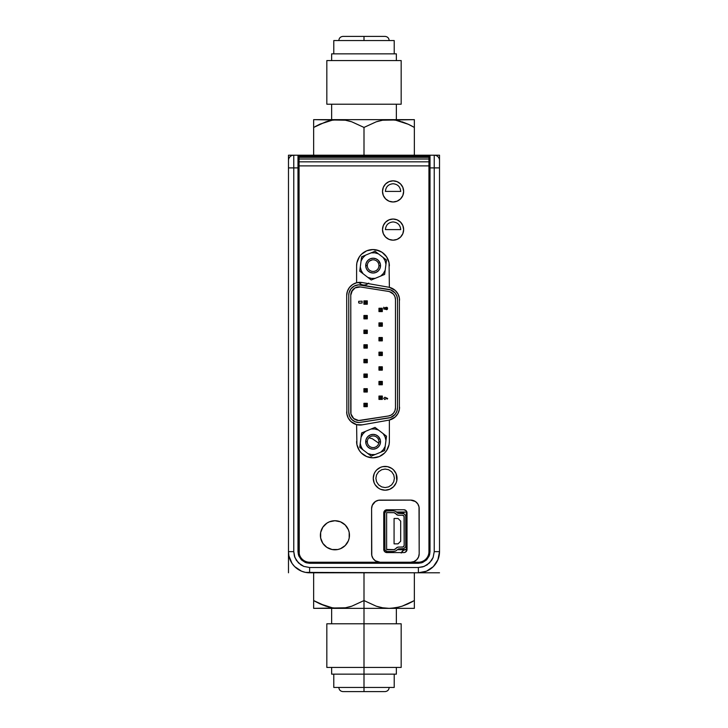 <?xml version="1.0" encoding="UTF-8"?>
<svg xmlns="http://www.w3.org/2000/svg" width="728" height="728" viewBox="0 0 728 728"><rect width="100%" height="100%" fill="white"/><g stroke="black" fill="none" stroke-linecap="round" stroke-linejoin="round"><path stroke-width="1.09" d="M381.317 383.765L379.971 383.765L378.96 384.775L382.318 384.775L381.317 383.765L379.971 383.765L379.971 382.428L378.96 381.417L378.96 384.775L382.318 384.775L382.318 381.417L381.317 382.428L381.317 383.765L382.318 384.775L382.318 381.417L378.96 381.417L378.96 384.775L379.971 383.765L379.971 382.428L381.317 382.428L381.317 383.765L379.971 383.765L378.96 384.775L382.318 384.775L382.318 381.417L378.96 381.417L379.971 382.428L381.317 382.428L382.318 381.417L378.96 381.417L378.96 384.775L382.318 384.775L381.317 383.765M381.317 369.132L379.971 369.132L378.96 370.143L382.318 370.143L381.317 369.132L379.971 369.132L379.971 367.795L378.96 366.785L378.96 370.143L382.318 370.143L382.318 366.785L381.317 367.795L381.317 369.132L382.318 370.143L382.318 366.785L378.96 366.785L378.96 370.143L379.971 369.132L379.971 367.795L381.317 367.795L381.317 369.132M379.971 367.795L381.317 367.795L382.318 366.785L378.96 366.785L379.971 367.795M381.317 354.5L379.971 354.5L378.96 355.51L382.318 355.51L381.317 354.5L379.971 354.5L379.971 353.153L378.96 352.152L378.96 355.51L382.318 355.51L382.318 352.152L381.317 353.153L381.317 354.5L382.318 355.51L382.318 352.152L378.96 352.152L378.96 355.51L379.971 354.5L379.971 353.153L381.317 353.153L381.317 354.5M379.971 353.153L381.317 353.153L382.318 352.152L378.96 352.152L379.971 353.153M381.317 339.867L379.971 339.867L378.96 340.868L382.318 340.868L381.317 339.867L379.971 339.867L379.971 338.52L378.96 337.519L378.96 340.868L382.318 340.868L382.318 337.519L381.317 338.52L381.317 339.867L382.318 340.868L382.318 337.519L378.96 337.519L378.96 340.868L379.971 339.867L379.971 338.52L381.317 338.52L381.317 339.867M379.971 338.52L381.317 338.52L382.318 337.519L378.96 337.519L379.971 338.52M381.317 325.234L379.971 325.234L378.96 326.235L382.318 326.235L381.317 325.234L379.971 325.234L379.971 323.887L378.96 322.877L378.96 326.235L382.318 326.235L382.318 322.877L381.317 323.887L381.317 325.234L382.318 326.235L382.318 322.877L378.96 322.877L378.96 326.235L379.971 325.234L379.971 323.887L381.317 323.887L381.317 325.234L379.971 325.234L382.318 326.235L382.318 322.877L378.96 322.877L379.971 323.887L381.317 323.887L382.318 322.877L378.96 322.877L378.96 326.235L382.318 326.235L381.317 325.234M381.317 310.592L379.971 310.592L378.96 311.602L382.318 311.602L381.317 310.592L379.971 310.592L379.971 309.254L378.96 308.244L378.96 311.602L382.318 311.602L382.318 308.244L381.317 309.254L381.317 310.592L382.318 311.602L382.318 308.244L378.96 308.244L378.96 311.602L379.971 310.592L379.971 309.254L381.317 309.254L381.317 310.592L379.971 310.592M379.971 309.254L381.317 309.254L382.318 308.244L378.96 308.244L379.971 309.254M364.937 391.018L364.937 389.68L363.927 388.67L363.927 392.028L364.937 391.018L366.275 391.018L366.275 389.68L367.285 388.67L363.927 388.67L363.927 392.028L367.285 392.028L366.275 391.018L364.937 391.018L363.927 392.028L367.285 392.028L367.285 388.67L363.927 388.67L364.937 389.68L366.275 389.68L364.937 389.68L364.937 391.018L363.927 392.028L367.285 392.028L367.285 388.67L366.275 389.68L366.275 391.018L367.285 392.028L367.285 388.67L363.927 388.67L363.927 392.028L367.285 392.028L366.275 391.018L364.937 391.018L364.937 389.68L363.927 388.67L363.927 392.028L364.937 391.018L366.275 391.018L366.275 389.68L364.937 389.68L364.937 391.018M364.937 376.385L364.937 375.038L363.927 374.037L363.927 377.395L364.937 376.385L366.275 376.385L366.275 375.038L367.285 374.037L363.927 374.037L363.927 377.395L367.285 377.395L366.275 376.385L364.937 376.385L363.927 377.395L367.285 377.395L367.285 374.037L363.927 374.037L364.937 375.038L366.275 375.038L364.937 375.038L364.937 376.385L364.937 375.038L363.927 374.037L363.927 377.395L367.285 377.395L367.285 374.037L366.275 375.038L366.275 376.385L367.285 377.395L367.285 374.037L363.927 374.037L363.927 377.395L364.937 376.385M364.937 361.752L364.937 360.406L363.927 359.404L363.927 362.753L364.937 361.752L366.275 361.752L366.275 360.406L367.285 359.404L363.927 359.404L363.927 362.753L367.285 362.753L366.275 361.752L364.937 361.752L363.927 362.753L367.285 362.753L367.285 359.404L363.927 359.404L364.937 360.406L366.275 360.406L364.937 360.406L364.937 361.752L363.927 362.753L367.285 362.753L367.285 359.404L366.275 360.406L366.275 361.752L367.285 362.753L366.275 361.752L364.937 361.752L364.937 360.406L363.927 359.404L363.927 362.753L367.285 362.753L367.285 359.404L366.275 360.406L364.937 360.406L364.937 361.752L366.275 361.752L366.275 360.406L366.275 361.752L367.285 362.753L367.285 359.404L363.927 359.404L363.927 362.753L364.937 361.752M364.937 347.12L364.937 345.773L363.927 344.763L363.927 348.121L364.937 347.12L366.275 347.12L366.275 345.773L367.285 344.763L363.927 344.763L363.927 348.121L367.285 348.121L366.275 347.12L364.937 347.12L363.927 348.121L367.285 348.121L367.285 344.763L363.927 344.763L364.937 345.773L366.275 345.773L364.937 345.773L364.937 347.12L363.927 348.121L367.285 348.121L367.285 344.763L366.275 345.773L366.275 347.12L367.285 348.121L366.275 347.12L364.937 347.12L366.275 347.12L366.275 345.773L364.937 345.773L364.937 347.12M364.937 332.478L364.937 331.14L363.927 330.13L363.927 333.488L364.937 332.478L366.275 332.478L366.275 331.14L367.285 330.13L363.927 330.13L363.927 333.488L367.285 333.488L366.275 332.478L364.937 332.478L363.927 333.488L367.285 333.488L367.285 330.13L363.927 330.13L364.937 331.14L366.275 331.14L364.937 331.14L364.937 332.478L364.937 331.14L363.927 330.13L363.927 333.488L367.285 333.488L367.285 330.13L366.275 331.14L366.275 332.478L367.285 333.488L367.285 330.13L363.927 330.13L363.927 333.488L364.937 332.478L366.275 332.478L367.285 333.488L367.285 330.13L366.275 331.14L366.275 332.478L366.275 331.14L367.285 330.13L363.927 330.13L364.937 331.14L366.275 331.14L364.937 331.14L364.937 332.478M364.937 317.845L364.937 316.507L363.927 315.497L363.927 318.855L364.937 317.845L366.275 317.845L366.275 316.507L367.285 315.497L363.927 315.497L363.927 318.855L367.285 318.855L366.275 317.845L364.937 317.845L363.927 318.855L367.285 318.855L367.285 315.497L363.927 315.497L364.937 316.507L366.275 316.507L364.937 316.507L364.937 317.845L364.937 316.507L363.927 315.497L363.927 318.855L367.285 318.855L367.285 315.497L366.275 316.507L366.275 317.845L367.285 318.855L367.285 315.497L363.927 315.497L363.927 318.855L364.937 317.845L366.275 317.845L367.285 318.855L367.285 315.497L366.275 316.507L366.275 317.845L366.275 316.507L367.285 315.497L363.927 315.497L364.937 316.507L366.275 316.507L364.937 316.507L364.937 317.845M364.937 301.865L366.275 301.865L367.285 300.864L363.927 300.864L364.937 301.865L364.937 303.212L366.275 303.212L367.285 304.222L367.285 300.864L363.927 300.864L363.927 304.222L364.937 303.212L364.937 301.865L363.927 300.864L363.927 304.222L367.285 304.222L367.285 300.864L366.275 301.865L366.275 303.212L366.275 301.865L364.937 301.865L363.927 300.864L363.927 304.222L367.285 304.222L366.275 303.212L364.937 303.212L363.927 304.222L367.285 304.222L367.285 300.864L363.927 300.864L363.927 304.222L367.285 304.222L366.275 303.212L364.937 303.212L363.927 304.222L364.937 303.212L364.937 301.865L364.937 303.212L366.275 303.212L366.275 301.865L364.937 301.865L366.275 301.865L367.285 300.864L363.927 300.864L364.937 301.865M381.317 398.407L379.971 398.407L378.96 399.408L382.318 399.408L381.317 398.407L379.971 398.407L379.971 397.06L378.96 396.05L378.96 399.408L382.318 399.408L382.318 396.05L381.317 397.06L381.317 398.407L382.318 399.408L382.318 396.05L378.96 396.05L378.96 399.408L379.971 398.407L379.971 397.06L381.317 397.06L381.317 398.407L379.971 398.407M379.971 397.06L381.317 397.06L382.318 396.05L378.96 396.05L379.971 397.06M439.521 155.21L439.521 163.827L439.521 155.21L434.234 155.21L439.521 155.21M439.521 537.155L439.521 160.497A5.287 5.287 0 0 0 434.234 155.21A5.287 5.287 0 0 1 439.521 160.497L439.521 167.895L434.234 167.895L439.521 167.895L439.521 551.651L437.91 559.741L433.333 566.602L426.471 571.189L418.382 572.79L439.521 572.79L418.382 572.79L422.458 572.399M430.011 155.21L397.233 155.21L434.234 155.21L434.234 551.651L439.521 551.651A21.139 21.139 0 0 1 418.382 572.79L309.618 572.79A21.139 21.139 0 0 1 288.479 551.651L288.479 160.497A5.287 5.287 0 0 1 293.766 155.21L288.479 155.21L288.479 197.497L288.479 155.21L430.011 155.21L397.233 155.21L397.233 156.265L428.947 156.265A1.056 1.056 0 0 1 430.011 155.21A1.056 1.056 0 0 0 428.947 156.265A1.056 1.056 0 0 1 430.011 155.21L430.011 167.895L430.011 155.21L434.234 155.21L434.234 167.895L428.947 167.895L428.947 156.265L428.947 167.895L434.234 167.895L434.234 551.651L433.124 557.484L434.234 551.651L439.521 551.651A21.139 21.139 0 0 1 418.382 572.79L418.382 567.503L424.215 566.393L429.593 562.862L433.124 557.484L431.631 560.36L427.081 564.91L422.795 566.885L418.382 567.503L418.382 572.79L305.496 572.39L301.529 571.189L294.667 566.602L292.037 563.399L288.88 555.773L290.09 559.741M383.911 512.002L385.039 512.002L383.911 512.002M396.651 512.002L406.288 512.002L396.651 512.002M368.75 283.119L366.475 284.612L364 285.085L361.525 284.612L358.631 282.4M372.163 259.887L369.515 261.061M368.905 437.774L372.336 438.729L378.76 443.188M401.41 552.579A6.079 6.079 0 0 1 406.288 549.294L403.139 550.514L401.264 552.87L402.447 551.123M401.201 553.025L403.439 550.295L406.816 549.267M288.479 537.155L288.479 572.79L288.479 537.155L288.479 551.651L293.766 551.651L293.766 155.21A5.287 5.287 0 0 0 288.479 160.497L288.479 167.895L293.766 167.895L288.479 167.895L288.479 551.651A21.139 21.139 0 0 0 309.618 572.79L309.618 567.503L418.382 567.503L309.618 567.503L303.785 566.393L309.618 567.503L309.618 572.79M367.312 441.769A5.815 5.815 0 0 1 373.127 435.954A5.815 5.815 0 0 1 378.942 441.769A5.815 5.815 0 0 0 373.127 435.954A5.815 5.815 0 0 0 367.312 441.769L365.72 441.769A7.398 7.398 0 0 1 373.127 434.37A7.398 7.398 0 0 1 380.526 441.769L378.942 441.769L380.526 441.769L380.38 440.331L378.36 436.536L375.957 434.935L373.127 434.37L370.288 434.935L367.895 436.536L366.284 438.939L365.72 441.769L366.284 444.599L367.895 447.001L370.288 448.603L373.127 449.167L375.957 448.603L378.36 447.001L379.961 444.599L380.526 441.769A7.398 7.398 0 0 1 373.127 449.167A7.398 7.398 0 0 1 365.72 441.769L367.312 441.769A5.815 5.815 0 0 0 373.127 447.584A5.815 5.815 0 0 0 378.942 441.769A5.815 5.815 0 0 1 373.127 447.584A5.815 5.815 0 0 1 367.312 441.769M363.09 449.904A12.913 12.913 0 0 1 361.197 446.719L359.732 447.32L371.235 456.147L367.877 453.562L371.235 456.147L384.63 450.587L375.148 454.518A12.913 12.913 -156 0 1 367.877 453.562L363.09 449.904A12.913 12.913 0 0 1 361.197 446.719A12.913 12.913 -96 0 1 360.287 443.125L361.07 437.146L362.881 433.915L365.529 431.331L371.098 429.019L374.802 428.974L378.369 429.975L383.156 433.642L385.048 436.827L385.958 440.413L385.176 446.391L383.365 449.622L380.717 452.215L384.63 450.587L385.176 446.391L384.903 448.53L386.513 436.218L385.958 440.413L386.513 436.218L383.156 433.642A12.913 12.913 -96.1 0 1 385.958 440.413M375.138 454.527L371.235 456.147L375.148 454.518L371.444 454.572L367.877 453.562M359.732 447.32L360.287 443.125L359.732 447.32L361.197 446.719A12.913 12.913 -96 0 1 360.287 443.125L359.732 447.32M361.07 437.137L360.287 443.125M385.176 446.391A12.913 12.913 144 0 1 380.717 452.215M376.658 428.656L375.011 427.4L371.098 429.019A12.913 12.913 -156 0 1 378.369 429.975L376.658 428.656M363.536 432.159L361.616 432.951L361.07 437.146A12.913 12.913 -36 0 1 365.529 431.331L363.536 432.159M365.529 431.331L371.098 429.019M378.369 429.975L383.156 433.642M367.312 265.62A5.815 5.815 0 0 1 373.127 259.805A5.815 5.815 0 0 1 378.942 265.62A5.815 5.815 0 0 0 373.127 259.805A5.815 5.815 0 0 0 367.312 265.62L365.72 265.62A7.398 7.398 0 0 1 373.127 258.222A7.398 7.398 0 0 1 380.526 265.62L378.942 265.62L380.526 265.62L380.38 264.173L378.36 260.387L375.957 258.777L373.127 258.222L370.288 258.777L367.895 260.387L366.284 262.79L365.72 265.62L366.284 268.45L367.895 270.852L370.288 272.454L373.127 273.018L375.957 272.454L378.36 270.852L379.961 268.45L380.526 265.62A7.398 7.398 0 0 1 373.127 273.018A7.398 7.398 0 0 1 365.72 265.62L367.312 265.62A5.815 5.815 0 0 0 373.127 271.435A5.815 5.815 0 0 0 378.942 265.62A5.815 5.815 0 0 1 373.127 271.435A5.815 5.815 0 0 1 367.312 265.62M363.09 273.746A12.913 12.913 -96 0 1 360.287 266.967L359.732 271.171L371.235 279.989L367.877 277.414L371.235 279.989L384.63 274.438L375.148 278.369A12.913 12.913 -156 0 1 367.877 277.414L359.732 271.171L363.09 273.746L361.197 270.561L360.287 266.967L361.07 260.997L362.881 257.767L365.529 255.173L371.098 252.871L374.802 252.816L378.369 253.826L383.156 257.485L385.048 260.669L385.958 264.264L385.176 270.243L383.365 273.473L380.717 276.058L384.63 274.438L386.513 260.069L385.958 264.264L386.513 260.069L383.156 257.485A12.913 12.913 -96.1 0 1 385.958 264.264M375.148 278.369L371.444 278.414L367.877 277.414M359.732 271.171L360.287 266.967L359.732 271.171M361.07 260.997A12.913 12.913 -36 0 1 365.529 255.173L361.616 256.802L360.287 266.967M385.176 270.252L384.63 274.438L385.176 270.243A12.913 12.913 144 0 1 380.717 276.058M376.658 252.507L375.011 251.242L371.098 252.871A12.913 12.913 -156 0 1 378.369 253.826L376.658 252.507M365.529 255.173L371.098 252.871M378.369 253.826L383.156 257.485M364 157.321L352.452 157.321L364 157.321M389.698 489.298L393.557 486.714L396.132 482.855L396.806 480.626L396.132 473.755L393.557 469.897L391.755 468.423L387.46 466.639L382.828 466.639L380.589 467.321L376.731 469.897L375.257 471.699L374.156 473.755L373.255 478.305A11.894 11.894 0 0 0 380.589 489.298L385.139 490.199L389.698 489.298A11.894 11.894 0 0 0 397.033 478.314A11.894 11.894 0 0 1 385.139 490.199A11.894 11.894 0 0 1 373.255 478.305L374.156 482.855L375.257 484.912L378.533 488.197L380.589 489.298M382.701 189.362A10.574 10.574 0 0 0 393.075 201.984A10.574 10.574 0 0 0 403.649 191.418A10.574 10.574 0 0 1 393.075 201.984A10.574 10.574 0 0 1 382.5 191.418L383.301 195.459L385.594 198.89L389.025 201.183L393.075 201.984L397.115 201.183L400.546 198.89L402.839 195.459L403.649 191.418L402.839 187.369L400.546 183.938L397.115 181.645L393.075 180.844L389.025 181.645L385.594 183.938L383.301 187.369L382.5 191.418A10.574 10.574 0 0 1 393.075 180.844A10.574 10.574 0 0 1 403.649 191.418A10.574 10.574 0 0 0 382.71 189.344M343.024 547.338A14.533 14.533 0 0 0 345.19 545.563L348.357 540.822L349.185 538.101A14.533 14.533 0 0 0 349.467 535.28A14.533 14.533 0 0 1 334.925 549.804A14.533 14.533 0 0 1 320.393 535.262A14.533 14.533 0 0 0 320.666 538.083L322.841 543.343L326.854 547.347A14.533 14.533 0 0 0 332.077 549.513M320.675 538.11A14.533 14.533 0 0 0 324.633 545.527M324.67 545.563A14.533 14.533 0 0 0 326.845 547.347M326.854 547.347L332.095 549.522A14.533 14.533 0 0 0 334.898 549.804M334.962 549.804A14.533 14.533 0 0 0 337.746 549.522L340.495 548.694L345.209 545.545A14.533 14.533 0 0 0 348.348 540.84M337.783 549.513A14.533 14.533 0 0 0 342.988 547.365M348.366 540.813A14.533 14.533 0 0 0 349.185 538.119M385.585 222.14A10.574 10.574 0 0 0 393.065 240.176A10.574 10.574 0 0 0 403.649 229.602A10.574 10.574 0 0 1 393.075 240.176A10.574 10.574 0 0 1 382.5 229.602L383.301 233.652L385.594 237.082L389.025 239.376L393.075 240.176L397.115 239.376L400.546 237.082L402.839 233.652L403.649 229.602L402.839 225.562L400.546 222.131L397.115 219.838L393.075 219.037L389.025 219.838L385.594 222.131L383.301 225.562L382.5 229.602A10.574 10.574 0 0 1 393.075 219.037A10.574 10.574 0 0 1 403.649 229.602A10.574 10.574 0 0 0 395.149 219.237M397.233 155.21L330.767 155.21L330.767 156.265L397.233 156.265L397.233 155.21M299.254 553.717L299.053 156.265L330.767 156.265L330.767 155.21L297.989 155.21A1.056 1.056 0 0 1 299.053 156.265L428.947 156.265M428.947 157.321L299.053 157.321L428.947 157.321L428.947 551.651L428.947 167.895M397.233 157.321L397.233 156.265L397.233 157.321M330.767 157.321L330.767 156.265L330.767 157.321M299.053 157.321L299.053 162.38M299.053 163.609L299.053 156.265A1.056 1.056 0 0 0 297.989 155.21L297.989 167.895L299.053 167.895L297.989 167.895L297.989 551.651L299.053 551.651L299.053 163.609L299.053 165.893L428.947 165.893L299.053 165.893M371.608 553.762L371.608 508.572A8.454 8.454 0 0 1 380.071 500.109L410.729 500.109A8.454 8.454 0 0 1 419.182 508.572L419.182 553.762A8.454 8.454 0 0 1 410.729 562.225L413.968 561.579L416.707 559.741L418.545 557.002L419.182 553.762L419.019 506.915L417.763 503.867L415.424 501.537L410.729 500.109L378.424 500.273L375.375 501.537L372.254 505.332L371.608 508.572L371.771 555.418L373.036 558.467L375.375 560.797L380.071 562.225A8.454 8.454 0 0 1 371.608 553.762A8.454 8.454 0 0 0 372.254 556.993M356.602 265.947L356.602 282.755L352.643 284.512L349.458 287.46L347.402 291.273L346.692 295.55L346.874 414.005L348.275 418.109L350.923 421.53L356.602 424.633L356.911 444.635L359.359 450.541L361.397 453.025L366.712 456.583L372.982 457.83L379.261 456.583L384.575 453.025L386.614 450.541L389.061 444.635L389.371 441.441L389.371 420.038L395.186 416.989L397.925 413.54L399.372 409.382L399.372 298.007L397.925 293.848L395.186 290.399L389.371 287.351L389.061 262.753L386.614 256.848L382.091 252.325L379.261 250.805L372.982 249.558L366.712 250.805L361.397 254.363L359.359 256.848L356.911 262.753L356.602 265.947A16.389 16.389 0 0 1 372.982 249.558A16.389 16.389 0 0 0 356.602 265.947M349.185 538.101L349.185 532.432L348.357 529.702L345.209 524.988L340.495 521.83L334.925 520.729L329.365 521.83L326.854 523.177L322.841 527.19L320.675 532.432L320.675 538.101M332.095 549.522L337.765 549.522M428.947 551.651A10.574 10.574 0 0 1 418.382 562.225L418.382 563.281L421.621 562.817L426.599 559.878L429.547 554.891L430.011 551.651L428.947 551.651A10.574 10.574 0 0 1 418.382 562.225A10.574 10.574 0 0 0 428.947 551.651L430.011 551.651L430.011 167.895L430.011 551.651L429.192 555.928L426.599 559.878L422.659 562.462L418.382 563.281L309.618 563.281L305.341 562.462L301.401 559.878L298.808 555.928L297.989 551.651L297.989 167.895L293.766 167.895L293.766 551.651L294.876 557.484L298.407 562.862L303.785 566.393L300.91 564.91L296.36 560.36L294.394 556.065L293.766 551.651L288.479 551.651L288.88 555.773M299.936 570.443L301.529 571.189M288.552 553.398L288.688 554.645M439.312 554.645L439.448 553.398M437.91 559.741L438.584 557.885M435.963 563.399L437 561.67M433.333 566.602L434.698 565.092M430.13 569.232L431.777 568.013M426.471 571.189L428.064 570.443M389.371 265.947A16.389 16.389 0 0 0 372.982 249.558A16.389 16.389 0 0 1 389.371 265.947M393.429 289.061A13.213 13.213 0 0 0 388.634 287.196A13.213 13.213 0 0 1 399.554 300.209A13.213 13.213 0 0 0 399.372 298.025M399.363 297.989A13.213 13.213 0 0 0 396.696 292.01M399.372 409.373A13.213 13.213 0 0 0 399.554 407.189A13.213 13.213 0 0 1 388.634 420.192A13.213 13.213 0 0 0 397.916 413.559M397.934 413.522A13.213 13.213 0 0 0 398.817 411.538M398.826 411.511A13.213 13.213 0 0 0 399.363 409.391M373 457.83A16.389 16.389 0 0 0 389.371 441.441A16.389 16.389 0 0 1 372.982 457.83A16.389 16.389 0 0 1 356.602 441.441A16.389 16.389 0 0 0 372.982 457.83M346.692 411.848A13.213 13.213 0 0 0 350.914 421.521M350.942 421.548A13.213 13.213 0 0 0 362.207 424.852A13.213 13.213 0 0 1 346.692 411.839M346.692 295.55A13.213 13.213 0 0 1 362.207 282.537L356.602 282.755A13.213 13.213 0 0 1 362.198 282.537M395.113 219.237A10.574 10.574 0 0 0 391.027 219.237M390.991 219.237A10.574 10.574 0 0 0 389.043 219.829M389.016 219.847A10.574 10.574 0 0 0 385.613 222.122M332.095 521.002A14.533 14.533 0 0 0 320.393 535.262A14.533 14.533 0 0 1 334.925 520.729A14.533 14.533 0 0 1 349.467 535.262A14.533 14.533 0 0 0 337.765 521.002M372.263 557.011A8.454 8.454 0 0 0 380.071 562.225M380.071 500.109A8.454 8.454 0 0 0 372.263 505.323M371.771 506.915L372.254 505.332A8.454 8.454 0 0 0 371.608 508.572M419.182 508.572A8.454 8.454 0 0 0 410.729 500.109M410.729 562.225A8.454 8.454 0 0 0 419.182 553.762M299.053 161.834L428.947 161.834L299.053 161.834M418.382 562.225L309.618 562.225L309.618 563.281L418.382 563.281L418.382 562.225L309.618 562.225A10.574 10.574 0 0 1 299.053 551.651L297.989 551.651L298.453 554.891L301.401 559.878L306.379 562.817L309.618 563.281L309.618 562.225A10.574 10.574 0 0 1 299.053 551.651M375.248 471.708A11.894 11.894 0 0 0 373.255 478.305A11.894 11.894 0 0 1 385.139 466.411A11.894 11.894 0 0 1 397.033 478.305A11.894 11.894 0 0 0 385.158 466.411M385.13 466.411A11.894 11.894 0 0 0 380.608 467.312M380.58 467.321A11.894 11.894 0 0 0 375.266 471.689M428.947 159.004L299.053 159.004L428.947 159.004M297.989 167.895L297.989 155.21L293.766 155.21L293.766 167.895L297.989 167.895M389.371 287.351A13.213 13.213 0 0 0 388.634 287.196L362.207 282.537M376.185 249.877L382.091 252.325M386.14 256.174L386.641 256.884M356.602 424.633L362.207 424.852L388.634 420.192A13.213 13.213 0 0 0 389.371 420.038M383.765 549.403L383.765 512.931A3.176 3.176 0 0 1 386.941 509.755L403.858 509.755A3.176 3.176 0 0 1 407.025 512.931L407.025 549.403A3.176 3.176 0 0 1 403.858 552.579L386.941 552.579L403.858 552.579L405.068 552.334L406.788 550.614L407.025 512.931L406.097 510.692L403.858 509.755L386.941 509.755L385.731 510L384.011 511.72L383.765 549.403L384.702 551.642L386.941 552.579A3.176 3.176 0 0 1 383.765 549.403A3.176 3.176 0 0 0 384.011 550.614M384.011 550.623A3.176 3.176 0 0 0 385.722 552.334M385.731 552.334A3.176 3.176 0 0 0 386.941 552.579M407.025 512.931A3.176 3.176 0 0 0 403.858 509.755M403.858 552.579A3.176 3.176 0 0 0 406.788 550.623M406.788 550.614A3.176 3.176 0 0 0 407.025 549.403M389.88 291.755L388.452 291.4A8.327 8.327 0 0 1 395.477 299.618L395.477 407.771A8.327 8.327 0 0 1 388.452 415.988L391.218 415.033L393.484 413.176L394.967 410.656L395.477 407.771L395.477 299.618L394.967 296.733L393.484 294.212L389.48 291.628M352.452 290.163L350.769 295.186L350.96 413.986L353.69 418.527L358.604 420.511L388.452 415.988L360.387 420.42A8.327 8.327 0 0 1 350.769 412.203L350.769 295.186A8.327 8.327 0 0 1 360.387 286.969L355.164 287.851L351.533 291.701M385.767 308.39L385.876 309.418L383.765 308.972L383.765 307.234L385.121 308.572L385.458 307.498L386.85 307.271L387.569 307.953L387.396 309.282L386.641 309.719L386.796 308.017L385.767 308.39M387.669 398.48L387.369 399.081L386.058 398.416L384.857 399.563L383.674 398.398L384.866 397.224L387.669 398.48M359.459 303.185L358.676 302.875L358.695 301.31L362.098 301.174L362.116 303.003L359.459 303.185M378.96 311.602L382.318 311.602L382.318 308.244L378.96 308.244L378.96 311.602M378.96 340.868L382.318 340.868L382.318 337.519L378.96 337.519L378.96 340.868M378.96 370.143L382.318 370.143L382.318 366.785L378.96 366.785L378.96 370.143M378.96 399.408L382.318 399.408L382.318 396.05L378.96 396.05L378.96 399.408M363.927 406.661L367.285 406.661L366.275 405.651L364.937 405.651L363.927 406.661L367.285 406.661L367.285 403.303L366.275 404.313L364.937 404.313L363.927 403.303L363.927 406.661L364.937 405.651L364.937 404.313L364.937 405.651L366.275 405.651L366.275 404.313L366.275 405.651L367.285 406.661L367.285 403.303L363.927 403.303L363.927 406.661M388.452 291.4L360.387 286.969L388.452 291.4M378.96 355.51L382.318 355.51L382.318 352.152L378.96 352.152L378.96 355.51M363.927 348.121L367.285 348.121L367.285 344.763L366.275 345.773L366.275 347.12L367.285 348.121L367.285 344.763L363.927 344.763L363.927 348.121M388.77 417.981L359.095 422.54A10.338 10.338 0 0 1 348.757 412.203L348.757 295.186A10.338 10.338 0 0 1 360.706 284.976L388.77 289.407A10.338 10.338 0 0 1 397.488 299.618L397.488 407.771L396.851 411.347L395.013 414.487L390.536 417.535L359.095 422.54L355.137 421.749L351.779 419.51L349.54 416.152L348.757 412.203L348.757 295.186L348.994 292.974L350.851 288.952L354.218 286.068L358.476 284.866L390.536 289.853L395.013 292.902L396.851 296.041L397.488 299.618L397.488 407.771A10.338 10.338 0 0 1 388.77 417.981A10.338 10.338 0 0 0 395.022 414.478M366.275 376.385L367.285 377.395L367.285 374.037L366.275 375.038L366.275 376.385M379.971 382.428L378.96 381.417L378.96 384.775L379.971 383.765L379.971 382.428L381.317 382.428L382.318 381.417L378.96 381.417L379.971 382.428M364.937 345.773L366.275 345.773L367.285 344.763L363.927 344.763L364.937 345.773M363.927 374.037L364.937 375.038L366.275 375.038L367.285 374.037L363.927 374.037M363.927 403.303L364.937 404.313L366.275 404.313L367.285 403.303L363.927 403.303M367.285 388.67L363.927 388.67L364.937 389.68L366.275 389.68L367.285 388.67M363.927 359.404L364.937 360.406L366.275 360.406L367.285 359.404L363.927 359.404M400.737 191.418C400.282 186.759 397.725 184.202 393.075 183.747C388.415 184.202 385.858 186.759 385.403 191.418L400.737 191.418C400.282 186.759 397.725 184.202 393.075 183.747C388.415 184.202 385.858 186.759 385.403 191.418M406.288 551.442L406.288 510.892L406.288 551.442M385.139 487.56L388.552 486.905L391.682 484.848L393.748 481.709L394.394 478.305L393.748 474.902L391.682 471.771L388.552 469.706L385.139 469.06L381.736 469.706L378.606 471.771L376.54 474.902L375.894 478.305L376.54 481.709L378.606 484.848L381.736 486.905L385.139 487.56M403.712 546.61A1.583 1.583 0 0 0 404.167 545.49L404.167 516.844L404.167 545.49A1.583 1.583 0 0 1 402.584 547.074L398.571 547.074A3.176 3.176 0 0 0 395.996 548.402A3.176 3.176 0 0 1 393.42 549.722L386.623 549.722L386.623 512.612L386.623 549.403L394.157 549.631L397.825 547.165L403.194 546.956L404.167 545.49L404.049 516.234L402.584 515.26L397.825 515.169L394.157 512.703L386.941 512.612L393.42 512.612A3.176 3.176 0 0 1 395.996 513.932A3.176 3.176 0 0 0 398.571 515.26A3.176 3.176 0 0 1 395.996 513.932A3.176 3.176 0 0 0 393.42 512.612M398.571 548.876L395.686 550.969L393.42 551.515L386.941 551.515L384.976 550.186L384.83 512.931L386.159 510.965L393.42 510.819L395.686 511.365L397.943 513.304L403.831 513.695L405.733 515.597L405.733 546.737L403.831 548.639L398.571 548.876M402.584 515.26A1.583 1.583 0 0 1 404.167 516.844A1.583 1.583 0 0 0 402.584 515.26L398.571 515.26M386.941 549.722L393.42 549.722A3.176 3.176 0 0 0 395.996 548.402A3.176 3.176 0 0 1 398.571 547.074L402.584 547.074A1.583 1.583 0 0 0 403.703 546.619M397.242 512.612L404.167 512.612L397.242 512.612M397.242 549.722L404.167 549.722L397.242 549.722M394.076 518.482L394.076 543.852L398.043 543.852L400.682 541.213L400.682 521.121L398.043 518.482L394.076 518.482L394.076 543.852M400.737 229.602C400.282 224.952 397.725 222.395 393.075 221.94C388.415 222.395 385.858 224.952 385.403 229.602L400.737 229.602C400.282 224.952 397.725 222.395 393.075 221.94C388.415 222.395 385.858 224.952 385.403 229.602M313.65 125.498L313.65 119.647L313.65 127.427L325.807 121.84L332.196 120.22L338.829 119.647L389.171 119.647L313.65 119.647L345.372 120.211L351.761 121.813L364 127.427L364 154.818L364.683 155.21L364 155.21L364 127.427L376.158 121.84L382.546 120.22L389.171 119.647L382.628 120.211L414.35 119.647L414.35 121.831L414.35 119.647L389.171 119.647L395.723 120.211L408.344 124.288L398.971 120.903M379.061 120.975L376.585 121.694M396.36 104.204L396.36 119.647L396.36 104.204M331.64 119.647L331.64 104.204L331.64 119.647M401.174 60.57L401.174 104.204L401.174 60.57L326.827 60.57L401.174 60.57M326.827 104.204L326.827 60.57L326.827 104.204L401.174 104.204L326.827 104.204M396.36 53.854L396.36 60.57L396.36 53.854L331.64 53.854L396.36 53.854M331.64 60.57L331.64 53.854L331.64 60.57M360.751 36.4L384.948 36.4L364 36.4L364 40.559L394.212 40.559L394.212 53.854L394.212 40.559L333.788 40.559L364 40.559L364 36.4L342.988 36.4L354.973 36.4M333.788 53.854L333.788 40.559L333.788 53.854M389.171 40.559C388.925 38.038 387.533 36.655 385.012 36.4L384.966 36.4M364 36.4L362.635 36.4M352.361 36.4L350.887 36.4M384.948 36.4L369.551 36.4M390.9 119.647L382.582 120.211L376.158 121.84L364 127.427L351.761 121.813L345.372 120.211L337.1 119.647M414.35 123.897L414.35 121.813M408.817 124.515L411.447 125.835M412.312 126.29L408.353 124.297L414.35 127.427L414.35 155.21L414.35 121.84M320.102 124.088L332.196 120.22L338.829 119.647L332.232 120.211L338.829 119.647M315.388 126.454L320.174 124.06M328.674 120.984L325.844 121.831M351.842 121.84L348.648 120.903M389.171 119.647L395.723 120.211L408.344 124.288L402.193 121.84M414.35 127.427L414.35 124.297M413.668 155.21L414.223 154.891M364 154.818L363.317 155.21L364 154.818M314.332 155.21L313.65 154.818L313.65 127.427L313.65 155.21L314.332 155.21M313.65 121.84L313.65 127.427M414.35 602.502L414.35 608.353L414.35 600.573L402.193 606.16L395.805 607.78L389.171 608.353L414.35 608.353L364 608.353L389.171 608.353L382.628 607.789L376.24 606.187L364 600.573L364 623.796L364 608.353L313.65 608.353L313.65 606.169L313.65 608.353L345.418 607.789L338.829 608.353L332.277 607.789L319.656 603.712L329.029 607.097M326.827 623.796L401.174 623.796L326.827 623.796L326.827 667.43L364 667.43L364 623.796L364 674.146L364 667.43L326.827 667.43M331.64 674.146L364 674.146L364 687.441L364 674.146L331.64 674.146L331.64 667.43M333.788 687.441L364 687.441L364 691.6L364 687.441L333.788 687.441L333.788 674.146M361.17 691.6L360.496 691.6L361.17 691.6M384.539 691.6L345.8 691.6M343.461 691.6L382.2 691.6M394.212 687.441L364 687.441L394.212 687.441L394.212 674.146M396.36 674.146L364 674.146L396.36 674.146L396.36 667.43M401.174 667.43L364 667.43L401.174 667.43L401.174 623.796M399.29 607.015L390.9 608.353M407.898 603.912L402.193 606.16M412.612 601.546L407.826 603.94M389.171 608.353L395.768 607.789L389.171 608.353L382.628 607.789L376.24 606.187L364 600.573L351.842 606.16L345.454 607.78L338.829 608.353L364 608.353L364 573.182L364.683 572.79M376.158 606.16L379.352 607.097M348.94 607.025L351.415 606.306M313.777 600.636L316.553 602.165M313.65 604.104L313.65 606.187M363.317 572.79L364 573.182L364 600.573L351.842 606.16L345.454 607.78L338.829 608.353L332.277 607.789L325.889 606.187L313.65 600.573L313.65 572.79L313.65 600.573L319.647 603.703L313.65 600.573L313.65 606.16M413.668 572.79L414.35 573.182L414.35 600.573L414.35 572.79L413.668 572.79M414.35 606.16L414.35 600.573M319.647 603.703L325.807 606.16M313.65 600.573L313.65 603.703M313.65 573.182L314.332 572.79M338.829 40.559C339.075 38.038 340.467 36.655 342.988 36.4L342.988 36.4M331.64 608.353L331.64 623.796M338.829 687.441C339.075 689.962 340.467 691.345 342.988 691.6M389.171 687.441C388.925 689.962 387.533 691.345 385.012 691.6M396.36 608.353L396.36 623.796"/></g></svg>
